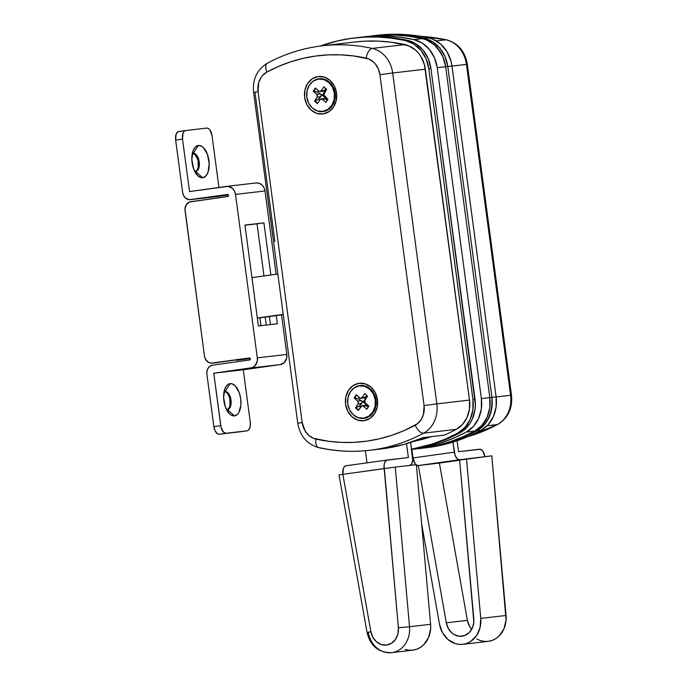 <?xml version="1.0" encoding="UTF-8"?>
<svg xmlns="http://www.w3.org/2000/svg" width="687" height="687" viewBox="0 0 687 687"><rect width="100%" height="100%" fill="white"/><g stroke="black" fill="none" stroke-linecap="round" stroke-linejoin="round"><path stroke-width="1.03" d="M336.536 93.011A18.858 16.102 -96.7 0 0 318.098 76.549A18.858 16.102 -96.7 0 0 304.65 97.468L304.908 90.143L307.553 83.591L312.19 78.816L318.098 76.549L324.393 77.116L330.103 80.448L334.371 86.03L336.536 93.011L336.278 100.336L333.633 106.88L328.996 111.655L323.088 113.93L316.793 113.364L311.082 110.032L306.814 104.45L304.65 97.468A18.858 16.102 -96.7 0 0 323.088 113.93A18.858 16.102 -96.7 0 0 336.536 93.011L335.084 93.226L336.536 93.011M312.757 81.47A16.557 14.135 83.3 0 1 335.084 93.226A16.557 14.135 83.3 0 1 316.14 110.444A16.557 14.135 83.3 0 0 335.084 93.226L335.084 93.226A16.557 14.135 83.3 0 0 312.757 81.47M377.472 399.774A18.858 16.102 -96.7 0 0 359.026 383.303A18.858 16.102 -96.7 0 0 345.578 404.231L345.836 396.906L348.481 390.353L353.118 385.579L359.026 383.303L365.321 383.878L371.032 387.21L375.3 392.792L377.472 399.774L377.206 407.099L374.561 413.643L369.932 418.417L364.016 420.693L357.729 420.126L352.01 416.794L347.751 411.212L345.578 404.231A18.858 16.102 -96.7 0 0 364.016 420.693A18.858 16.102 -96.7 0 0 377.472 399.774L376.012 399.989L377.472 399.774M353.685 388.232A16.557 14.135 83.3 0 1 376.012 399.989A16.557 14.135 83.3 0 1 357.068 417.207A16.557 14.135 83.3 0 0 376.012 399.989L376.012 399.989A16.557 14.135 83.3 0 0 353.685 388.232M299.12 423.106L297.754 423.244L253.606 92.359L258.046 91.689L302.194 422.574L305.131 430.981L308.781 435.378L313.384 438.28L328.575 441.303L341.327 442.394L354.071 442.342L366.746 441.157L379.267 438.83L391.564 435.378L403.561 430.835L417.404 423.75L421.079 419.697L423.441 414.459L424.068 405.553L379.92 74.668L378.331 68.889L375.3 63.9L373.333 61.864L368.73 58.962L353.539 55.939L340.786 54.84L328.043 54.891L315.367 56.085L302.847 58.412L290.549 61.856L278.553 66.407L266.925 72.032L262.726 75.338L261.034 77.545L258.673 82.784L258.046 91.689L253.606 92.359L254.971 92.23L274.894 241.523M384.419 448.517L404.171 444.377L423.295 437.576L444.369 435.12A203.618 173.794 -96.7 0 0 456.28 429.341L423.613 433.162L456.28 429.341A28.511 24.328 -96.7 0 0 469.496 400.066L436.838 403.879L392.689 72.994L425.347 69.181A28.511 24.328 -96.7 0 0 404.944 44.595L372.277 48.416L404.944 44.595A203.618 173.794 -96.7 0 0 354.947 42.001L322.289 45.814A203.618 173.794 83.3 0 1 372.277 48.416A28.511 24.328 83.3 0 1 392.689 72.994L425.347 69.181L469.496 400.066L436.838 403.879A28.511 24.328 83.3 0 1 423.613 433.162A203.618 173.794 83.3 0 1 369.52 450.294L381.113 448.946A203.618 173.794 -96.7 0 0 423.295 437.576L444.369 435.12A203.618 173.794 -96.7 0 0 456.28 429.341L462.523 424.411L467.074 417.404L469.479 409.005L469.496 400.066L424.454 64.784L420.976 56.66L418.469 53.148L415.541 50.108L408.688 45.789L391.659 42.268L378.288 41.117L364.926 41.168L354.861 42.01M297.754 423.244L302.194 422.574L297.763 423.244C299.979 436.082 306.969 444.214 318.725 447.658C335.617 451.376 352.551 452.261 369.52 450.294A203.618 173.794 83.3 0 1 319.532 447.692A9.369 4.68 -77.5 0 1 318.665 447.641A9.369 4.68 -77.5 0 1 315.9 439.079A19.142 16.333 83.3 0 1 302.194 422.574L258.046 91.689A19.142 16.333 83.3 0 1 266.925 72.032A9.369 4.62 -118.3 0 1 267.277 63.247A9.369 4.62 -118.3 0 1 268.196 62.946M267.277 63.247A9.369 4.62 61.7 0 0 266.925 72.032A194.249 165.799 83.3 0 1 366.223 58.163A9.369 4.68 -77.5 0 1 372.277 48.416A203.618 173.794 -96.7 0 0 322.263 45.814M372.277 48.416A9.369 4.68 102.5 0 0 366.223 58.163A19.142 16.333 83.3 0 1 379.92 74.668L392.689 72.994A28.511 24.328 -96.7 0 0 372.277 48.416M369.546 450.294A203.618 173.794 -96.7 0 0 423.613 433.162A28.511 24.328 -96.7 0 0 436.838 403.879L392.689 72.994L379.92 74.668L424.068 405.553L436.838 403.879L424.068 405.553A19.142 16.333 83.3 0 1 415.197 425.21A194.249 165.799 83.3 0 1 315.9 439.079A9.369 4.68 102.5 0 0 318.665 447.641M423.613 433.162A9.369 4.62 -118.3 0 1 415.197 425.21A9.369 4.62 61.7 0 0 423.613 433.162M413.66 441.363L431.384 436.631A200.355 171.02 -96.7 0 1 413.66 441.363M415.978 440.522L428.224 437.001A200.355 171.02 83.3 0 1 415.978 440.522M365.39 450.724L367.004 462.84L365.39 450.724M408.379 457.542L406.532 443.69L408.379 457.542L386.506 460.256L384.643 462.712L384.076 465.434L398.383 627.772L397.928 633.869L395.566 639.254L391.624 643.152L386.669 645.016L381.414 644.578L376.596 641.898L372.904 637.364L370.877 631.619L342.865 474.339L343.328 468.482L344.462 466.576L345.999 465.777A8.141 4.242 82.1 0 0 345.947 465.777A8.141 4.242 82.1 0 0 342.856 474.331L395.274 467.117L409.529 626.733L430.603 624.277L416.348 464.652L395.274 467.117L416.348 464.652L430.603 624.277L409.529 626.733A24.431 20.859 83.3 0 1 391.564 652.65A24.431 20.859 83.3 0 1 368.266 632.495L370.877 631.619L342.865 474.339L340.546 474.674L384.162 468.568A8.141 4.242 -97.9 0 1 387.262 460.015A8.141 4.242 -97.9 0 1 387.305 460.007L408.379 457.542M409.461 465.614L411.616 463.983L412.689 460.178L410.637 442.402L412.595 457.053A8.141 4.242 -97.9 0 1 410.259 465.365M339.095 474.923L340.546 474.674L339 474.923L367.073 632.555C370.405 646.046 378.571 652.744 391.564 652.65L412.638 650.185A24.431 20.859 -96.7 0 0 430.603 624.277L430.637 628.897L428.49 637.665L423.673 644.758L420.47 647.343L416.88 649.155L413.042 650.134L409.083 650.245L405.15 649.481M391.65 652.641A24.431 20.859 -96.7 0 0 409.529 626.733L395.274 467.117L384.17 468.568L398.383 627.772A16.29 13.903 83.3 0 1 386.669 645.016A16.29 13.903 83.3 0 1 370.877 631.619L367.073 632.547M387.21 460.024L345.999 465.777M409.529 626.733L398.383 627.772L409.529 626.733M283.267 314.629L259.926 317.763L283.25 314.509L259.926 317.763L265.199 317.154L266.255 325.071L265.199 317.154L283.267 314.629M260.983 325.681L259.926 317.763L260.983 325.681L259.926 317.763L257.35 318.064L259.926 317.763L260.983 325.681M283.25 314.509L259.926 317.763L283.25 314.509M257.342 318.004L283.233 314.388L257.342 318.004M277.849 274.027L251.957 277.642L277.849 274.027M412.286 36.196A203.618 173.794 83.3 0 1 446.035 39.803A6.106 3.049 -77.5 0 1 446.602 39.829A6.106 3.049 102.5 0 0 446.035 39.803A28.511 24.328 83.3 0 1 466.447 64.38L451.986 66.072L466.447 64.38L510.596 395.265L496.134 396.957L510.596 395.265A28.511 24.328 83.3 0 1 497.371 424.549A28.511 24.328 -96.7 0 0 510.596 395.265L466.447 64.38A28.511 24.328 -96.7 0 0 446.035 39.803L436.288 40.937L446.035 39.803A203.618 173.794 -96.7 0 0 420.933 36.394M487.169 425.734L497.371 424.549L487.169 425.734M467.684 436.734A203.618 173.794 -96.7 0 0 497.371 424.549A6.106 3.014 61.7 0 0 497.972 424.351A6.106 3.014 -118.3 0 1 497.371 424.549A203.618 173.794 83.3 0 1 467.684 436.734M466.447 64.38L467.332 64.295L466.447 64.38M462.798 644.329A24.431 20.859 83.3 0 1 439.5 624.182L442.548 632.804L448.079 639.606L455.301 643.625L459.234 644.389L463.193 644.277L467.04 643.298L470.621 641.486L476.538 635.63L480.084 627.557L480.754 618.42A24.431 20.859 83.3 0 1 462.798 644.329L488.088 641.375A24.431 20.859 -96.7 0 0 506.044 615.466L480.754 618.42L466.499 458.796L480.754 618.42L506.044 615.466L491.789 455.842L459.612 459.758L473.85 622.053L472.416 627.892L469.204 632.615L464.678 635.552L459.474 636.282L454.347 634.694L452.037 633.088L448.353 628.553L446.318 622.808L467.392 620.344L439.388 463.064L459.646 460.238L418.314 465.528L459.603 459.758L457.095 458.676L455.06 455.232L452.973 442.093L454.322 452.183L413.007 457.946L415.008 463.51L416.605 465.108L418.306 465.528L416.442 465.786L439.388 463.064L467.392 620.344L446.318 622.808L418.314 465.528L491.789 455.842L506.079 620.086L503.932 628.854L499.114 635.947L495.911 638.532L492.321 640.344L488.483 641.323L484.524 641.435L480.591 640.67L476.83 639.056M484.885 456.649A8.141 4.242 -97.9 0 0 479.612 449.229L458.538 451.685L457.078 440.771L458.538 451.685L480.453 449.289L482.909 451.239L484.902 456.803M416.047 464.687A8.141 4.242 82.1 0 1 413.007 457.946L411.874 449.453L413.007 457.946L454.322 452.183A8.141 4.242 -97.9 0 0 459.612 459.758L473.824 618.97A16.29 13.903 83.3 0 1 461.853 636.239A16.29 13.903 83.3 0 1 446.318 622.808L418.314 465.528A8.141 4.242 82.1 0 1 416.374 464.944M415.781 464.446L416.605 465.108M439.5 624.182L421.629 523.855L439.5 624.182M467.392 620.344A16.29 13.903 -96.7 0 0 471.72 629.292L469.427 626.097L467.392 620.344M474.691 431.075L462.257 437.087L449.427 441.947L436.279 445.64L419.422 448.568L436.279 445.64L449.427 441.947L462.257 437.087L474.691 431.075L476.804 430.835L464.369 436.846L451.539 441.707L438.392 445.391L421.526 448.319L438.392 445.391L451.539 441.707L464.369 436.846L476.804 430.835A32.581 27.806 -96.7 0 0 491.909 397.369L491.883 407.589L489.135 417.181L483.94 425.193L476.804 430.835L474.691 431.075A207.689 177.272 83.3 0 1 419.517 448.559A207.689 177.272 -96.7 0 0 474.691 431.075A32.581 27.806 -96.7 0 0 489.805 397.618L489.779 407.838L487.031 417.43L481.827 425.442L478.461 428.594L474.691 431.075L466.267 432.063L453.832 438.074L441.002 442.935L427.855 446.619L411.59 449.478A207.689 177.272 83.3 0 0 466.267 432.063L474.691 431.075A32.581 27.806 83.3 0 0 489.805 397.618L445.648 66.733L489.805 397.618L489.779 407.838L487.031 417.43L481.827 425.442L474.691 431.075M359.533 37.399L373.084 36.128L386.712 36.076L400.349 37.244L413.9 39.623L422.333 38.635A32.581 27.806 83.3 0 1 445.648 66.733A32.581 27.806 -96.7 0 0 422.333 38.635A207.689 177.272 -96.7 0 0 371.341 35.982A207.689 177.272 83.3 0 1 422.333 38.635L424.437 38.395L432.793 41.864L439.895 48.159L445.056 56.643L447.761 66.484A32.581 27.806 -96.7 0 0 424.437 38.395L410.886 36.007L397.249 34.839L383.621 34.9L373.35 35.75L383.621 34.9L397.249 34.839L410.886 36.007L424.437 38.395L422.333 38.635L408.774 36.256L395.145 35.089L381.508 35.14L371.246 35.999L381.508 35.14L395.145 35.089L408.774 36.256L422.333 38.635L426.61 39.992L434.442 44.938L437.791 48.408L442.952 56.892L445.648 66.733L447.761 66.484L491.909 397.369L481.372 398.597L481.347 408.825L478.599 418.417L473.403 426.421L466.267 432.063A32.581 27.806 83.3 0 0 481.372 398.597L437.224 67.721L481.372 398.597L491.909 397.369L492.244 402.496L490.836 412.526L486.817 421.44L480.574 428.353L476.804 430.835L481.012 430.337L468.577 436.348L455.756 441.209L442.608 444.901L425.742 447.83M359.756 37.373A207.689 177.272 83.3 0 1 362.908 36.969A207.689 177.272 83.3 0 1 413.9 39.623L422.333 38.635L426.61 39.992L434.442 44.938L440.65 52.418L442.952 56.892L445.648 66.733L447.761 66.484L491.909 397.369A32.581 27.806 83.3 0 1 476.804 430.835A207.689 177.272 83.3 0 1 421.629 448.31A207.689 177.272 -96.7 0 0 476.804 430.835L481.012 430.337A32.581 27.806 -96.7 0 0 496.126 396.88L496.1 407.099L493.352 416.691L488.148 424.703L481.012 430.337A207.689 177.272 -96.7 0 1 425.846 447.821L421.629 448.31A207.689 177.272 83.3 0 1 420.573 448.431A207.689 177.272 -96.7 0 0 421.629 448.31L411.092 449.538M424.437 38.395A207.689 177.272 -96.7 0 0 373.445 35.741A207.689 177.272 83.3 0 1 424.437 38.395L432.793 41.864L439.895 48.159L445.056 56.643L447.761 66.484L491.909 397.369L447.761 66.484L451.977 65.995L496.126 396.88L491.909 397.369L496.126 396.88L451.977 65.995A32.581 27.806 -96.7 0 0 428.654 37.897L432.93 39.253L440.762 44.2L446.971 51.68L450.955 60.963L451.977 65.995L447.761 66.484A32.581 27.806 83.3 0 0 424.437 38.395L428.654 37.897L424.437 38.395M355.54 37.837A207.689 177.272 -96.7 0 1 356.587 37.708A207.689 177.272 -96.7 0 1 407.58 40.361L405.467 40.602L391.916 38.223L378.279 37.055L364.651 37.115L351.1 38.386L337.712 40.877L320.194 46.072A207.689 177.272 83.3 0 1 354.475 37.957A207.689 177.272 83.3 0 1 405.467 40.602L407.58 40.361A32.581 27.806 -96.7 0 1 430.904 68.46L428.791 68.7L426.095 58.859L420.933 50.374L413.823 44.08L405.467 40.602A32.581 27.806 83.3 0 1 428.791 68.7L472.939 399.585L475.052 399.336L472.939 399.585L428.791 68.7L430.904 68.46L475.052 399.336A32.581 27.806 -96.7 0 1 459.938 432.801L457.834 433.05L464.97 427.408L470.166 419.396L472.914 409.804L472.939 399.585A32.581 27.806 83.3 0 1 457.834 433.05A207.689 177.272 83.3 0 1 411.547 449.221L432.57 443.922L445.399 439.053L457.834 433.05L459.938 432.801A207.689 177.272 -96.7 0 1 411.565 449.332L421.535 447.357L434.673 443.673L447.503 438.813L459.938 432.801L463.708 430.32L469.96 423.407L472.278 419.156L475.026 409.564L475.387 404.463L430.904 68.46L428.199 58.61L423.037 50.125L415.927 43.831L411.857 41.718L407.58 40.361L394.02 37.983L380.392 36.815L366.764 36.866L356.493 37.716M413.9 39.623L422.256 43.092L429.358 49.387L434.519 57.871L437.224 67.721L445.648 66.733L489.805 397.618L445.648 66.733L437.224 67.721A32.581 27.806 83.3 0 0 413.9 39.623M195.701 171.527A9.163 4.775 82.1 0 0 199.23 161.892A9.163 4.775 82.1 0 0 193.279 153.364L198.363 145.455A16.29 8.484 -97.9 0 1 208.942 160.621A16.29 8.484 -97.9 0 1 202.665 177.744L195.701 171.527A9.163 4.775 -97.9 0 1 194.73 171.449A9.163 4.775 82.1 0 0 195.701 171.527L202.665 177.744L200.982 177.632L197.624 175.571L193.554 168.693L191.828 159.418L193.03 150.882L195.297 147.061L198.363 145.455L201.746 146.305L203.404 147.628L207.474 154.515L209.2 163.789L207.998 172.325L205.731 176.138L202.665 177.744A16.29 8.484 -97.9 0 1 197.169 175.099A16.29 8.484 -97.9 0 1 193.597 149.534A16.29 8.484 -97.9 0 1 198.363 145.455L193.279 153.364A9.163 4.775 -97.9 0 1 199.221 161.831A9.163 4.775 -97.9 0 1 195.752 171.518A9.163 4.775 -97.9 0 1 195.701 171.527M195.323 171.535A9.163 4.775 82.1 0 0 198.354 161.9A9.163 4.775 82.1 0 0 192.798 153.467M227.474 409.667A9.163 4.775 82.1 0 0 231.004 400.032A9.163 4.775 82.1 0 0 225.053 391.504L230.136 383.604A16.29 8.484 -97.9 0 1 240.716 398.761A16.29 8.484 -97.9 0 1 234.447 415.893L227.474 409.667A9.163 4.775 -97.9 0 1 226.512 409.598A9.163 4.775 82.1 0 0 227.474 409.667L234.447 415.893L231.055 415.042L229.398 413.72L225.327 406.833L223.601 397.558L224.804 389.022L227.071 385.209L228.531 384.102L231.82 383.715L235.177 385.776L239.256 392.655L240.716 398.761L240.905 405.012L238.767 412.621L237.504 414.287L234.447 415.893A16.29 8.484 -97.9 0 1 228.943 413.239A16.29 8.484 -97.9 0 1 225.379 387.683A16.29 8.484 -97.9 0 1 230.136 383.604L225.053 391.504A9.163 4.775 -97.9 0 1 230.995 399.98A9.163 4.775 -97.9 0 1 227.534 409.658A9.163 4.775 -97.9 0 1 227.474 409.667M227.096 409.684A9.163 4.775 82.1 0 0 230.128 400.049A9.163 4.775 82.1 0 0 224.572 391.607M185.567 130.556L177.985 131.749L176.121 134.214L175.649 140.071L182.527 139.109A8.141 4.242 -97.9 0 1 185.619 130.547A8.141 4.242 -97.9 0 1 185.67 130.539L206.744 128.083A8.141 4.242 -97.9 0 1 212.034 135.657L218.947 187.474L212.034 135.657L210.042 130.092L208.436 128.503L206.744 128.083L185.67 130.539L184.133 131.346L183 133.252L182.527 139.109L189.535 191.579L228.075 186.375L232.378 188.307L234.447 191.02L235.504 194.412L265.002 190.969A9.163 7.823 -96.7 0 0 256.191 182.948A9.163 7.823 -96.7 0 0 256.045 182.965L259.102 183.24L261.876 184.863L263.954 187.568L265.002 190.969L276.122 274.268L265.002 190.969L235.504 194.412L257.307 357.884L286.814 354.44L281.533 314.869L286.814 354.44L286.685 357.996L284.384 362.47L280.279 364.599L213.769 373.213L221.059 427.254L223.541 432.183L226.057 433.265L219.179 434.227L240.252 431.771L226.057 433.265L247.131 430.809L248.668 430.002L250.162 426.807L250.274 422.239L243.267 369.769L213.769 373.213L280.279 364.599L243.267 369.769L250.274 422.239A8.141 4.242 -97.9 0 1 247.183 430.801A8.141 4.242 -97.9 0 1 247.131 430.809L240.252 431.771A8.141 4.242 82.1 0 0 240.295 431.762A8.141 4.242 82.1 0 0 240.347 431.754M277.376 323.775L258.406 325.982L244.941 225.078L263.911 222.863L270.867 275.006L263.911 222.863L244.941 225.078L258.406 325.982L277.376 323.775L276.286 315.599L277.376 323.775M257.024 223.825L244.958 225.233L263.911 222.863L257.024 223.825L263.98 275.968L257.024 223.825M270.463 324.573L269.398 316.561L270.463 324.573M235.323 360.022A8.141 6.956 83.3 0 0 237.573 360.186A8.141 6.956 83.3 0 0 237.711 360.168L250.326 358.502L249.433 357.953A1.022 0.867 83.3 0 1 249.699 359.971L212.687 365.14L249.699 359.971L250.308 358.468L237.711 360.168L234.988 359.919M212.292 363.14A8.141 6.956 83.3 0 0 212.42 363.122L249.467 357.953L211.055 363.157L208.41 362.298L205.396 359.026L204.46 356.012L184.992 209.114L186.323 204.717L189.552 202.012L227.886 196.499L228.616 195.374L227.62 194.481A1.022 0.867 83.3 0 1 227.637 194.481L227.655 194.481A1.022 0.867 83.3 0 1 227.886 196.499L190.874 201.669A8.141 6.956 83.3 0 0 185.069 210.703L204.46 356.012A8.141 6.956 83.3 0 0 212.292 363.14L216.499 362.65A8.141 6.956 -96.7 0 0 216.637 362.633L249.81 357.996L216.637 362.633M178.783 131.5A8.141 4.242 82.1 0 0 178.732 131.509A8.141 4.242 82.1 0 0 175.649 140.071L182.648 192.54L175.649 140.071L182.527 139.109L189.535 191.579L226.538 186.409A9.163 7.823 83.3 0 1 226.693 186.392A9.163 7.823 83.3 0 1 235.504 194.412L257.307 357.884L257.187 361.439L254.877 365.913L252.266 367.657L213.769 373.213L220.767 425.682L213.88 426.644L206.881 374.175L213.88 426.644L215.194 431.05L217.478 433.806L219.179 434.227L240.252 431.771M224.194 391.624L226.1 392.105L227.904 393.891L229.819 398.391L230.016 405.296L229.046 407.949L227.517 409.504M192.42 153.484L195.254 154.704L198.045 160.251L198.242 167.147L197.272 169.809L195.743 171.364M228.513 195.031L190.608 199.651L227.62 194.481L189.243 199.685L185.421 197.968L183.584 195.555L182.648 192.54A8.141 6.956 83.3 0 0 190.479 199.668A8.141 6.956 83.3 0 0 190.608 199.651L228.513 195.031M206.881 374.175L206.993 371.014L208.135 368.189L210.136 366.119L212.687 365.14A8.141 6.956 83.3 0 0 206.881 374.175M219.179 434.227L226.057 433.265A8.141 4.242 -97.9 0 1 220.767 425.682L213.88 426.644A8.141 4.242 82.1 0 0 219.179 434.227M286.814 354.44L257.307 357.884A9.163 7.823 83.3 0 1 250.781 368.043L280.279 364.599A9.163 7.823 -96.7 0 0 286.814 354.44M224.031 391.856A9.163 4.775 -97.9 0 1 225.001 391.513A9.163 4.775 -97.9 0 1 225.053 391.504A9.163 4.775 82.1 0 0 224.031 391.856M192.257 153.708A9.163 4.775 -97.9 0 1 193.219 153.364A9.163 4.775 -97.9 0 1 193.279 153.364A9.163 4.775 82.1 0 0 192.257 153.708M377.567 35.26L387.837 34.402L401.466 34.35L415.094 35.518L428.654 37.897A207.689 177.272 -96.7 0 0 377.661 35.243L362.908 36.969M322.478 111.414A16.29 13.903 83.3 0 1 312.379 108.014L308.695 103.196L306.823 97.159L307.046 90.839L309.33 85.179L313.332 81.057L318.442 79.091L323.869 79.589L328.807 82.466A16.29 13.903 83.3 0 1 334.105 99.787A16.29 13.903 83.3 0 1 322.478 111.414L323.113 111.346A16.29 13.903 -96.7 0 0 334.741 99.718A16.29 13.903 -96.7 0 0 329.442 82.388A16.29 13.903 83.3 0 1 334.698 99.898A16.29 13.903 83.3 0 1 322.796 111.38M328.807 82.466L332.491 87.283L334.363 93.312L334.14 99.641L331.855 105.291L327.854 109.422L322.744 111.38L317.317 110.89L312.379 108.014A16.29 13.903 83.3 0 1 307.08 90.684A16.29 13.903 83.3 0 1 318.699 79.057A16.29 13.903 83.3 0 1 328.807 82.466M315.281 87.988L313.229 91.182L316.75 94.325L317.42 96.472L314.56 101.169L317.377 103.685L320.443 99.177L322.383 99.349L325.896 102.492L327.957 99.297L323.74 94.797L326.617 89.31L323.809 86.794L321.241 90.787L319.421 91.483L315.281 87.988L313.229 91.182L317.54 92.161L320.408 93.896L316.75 94.325L313.229 91.182L313.865 91.105L315.659 88.314L313.865 91.105L317.54 92.161L318.425 90.787L317.54 92.161L320.408 93.896L316.75 94.325A2.035 1.735 83.3 0 1 317.128 97.176L314.56 101.169L317.643 103.273L315.196 101.092L318.476 99.168L319.618 100.19L318.476 99.168L321.499 95.201L322.375 95.089L324.427 91.895L324.762 92.195L324.427 91.895L322.375 95.089L325.191 97.597L325.501 97.107L325.191 97.597L320.408 93.896L321.499 95.201L320.786 96.747L317.128 97.176L320.786 96.747L318.476 99.168L314.56 101.169L317.377 103.685L319.944 99.692A2.035 1.735 83.3 0 1 322.383 99.349L325.896 102.492L327.957 99.297L324.436 96.154A2.035 1.735 83.3 0 1 324.049 93.303L326.617 89.31L323.809 86.794L321.241 90.787A2.035 1.735 83.3 0 1 318.802 91.131L315.281 87.988M329.442 82.388A16.29 13.903 -96.7 0 0 319.335 78.988A16.29 13.903 -96.7 0 0 319.017 79.022A16.29 13.903 83.3 0 1 329.442 82.388M327.115 100.603L325.131 98.456L325.191 97.597L325.131 98.456L326.033 98.919L322.383 99.349L326.033 98.919L327.115 100.603M324.152 91.079L324.427 91.895L324.152 91.079L324.891 90.358L321.241 90.787L324.891 90.358L325.518 88.322L324.608 90.847L323.294 91.036M363.414 418.177A16.29 13.903 83.3 0 1 353.307 414.776L349.623 409.959L347.751 403.922L347.974 397.601L350.258 391.942L354.26 387.82L359.37 385.854L364.806 386.352L369.735 389.228A16.29 13.903 83.3 0 1 375.042 406.549A16.29 13.903 83.3 0 1 363.414 418.177L364.041 418.108A16.29 13.903 -96.7 0 0 375.669 406.481A16.29 13.903 -96.7 0 0 370.37 389.151A16.29 13.903 83.3 0 1 375.634 406.661A16.29 13.903 83.3 0 1 363.732 418.143M369.735 389.228L373.419 394.046L375.291 400.074L375.068 406.403L372.783 412.054L368.782 416.185L363.681 418.143L358.245 417.653L353.307 414.776A16.29 13.903 83.3 0 1 348.008 397.447A16.29 13.903 83.3 0 1 359.636 385.819A16.29 13.903 83.3 0 1 369.735 389.228M356.218 394.75L354.166 397.945L357.678 401.088L358.348 403.235L355.497 407.932L358.313 410.448L362.015 405.691L363.311 406.111L366.832 409.254L368.885 406.06L365.364 402.917L364.703 400.77L367.554 396.073L364.737 393.557L362.169 397.55L360.349 398.245L356.218 394.75L354.166 397.945L358.468 398.924L361.336 400.658L357.678 401.088L354.166 397.945L356.587 395.077L354.793 397.867L358.468 398.924L359.353 397.55L358.468 398.924L361.336 400.658L357.678 401.088A2.035 1.735 83.3 0 1 358.064 403.939L355.497 407.932L358.571 410.036L356.124 407.855L359.404 405.931L360.555 406.953L359.404 405.931L362.427 401.964L363.303 401.852L365.355 398.658L365.699 398.958L365.355 398.658L363.303 401.852L366.119 404.36L366.437 403.87L366.119 404.36L361.336 400.658L362.427 401.964L361.714 403.509L358.064 403.939L361.714 403.509L359.404 405.931L355.497 407.932L358.313 410.448L360.881 406.455A2.035 1.735 83.3 0 1 363.311 406.111L366.832 409.254L368.885 406.06L365.364 402.917A2.035 1.735 83.3 0 1 364.986 400.066L367.554 396.073L364.737 393.557L362.169 397.55A2.035 1.735 83.3 0 1 359.739 397.893L356.218 394.75M370.37 389.151A16.29 13.903 -96.7 0 0 360.263 385.75A16.29 13.903 -96.7 0 0 359.954 385.785A16.29 13.903 83.3 0 1 370.37 389.151M366.068 405.218L366.97 405.682L363.311 406.111L366.97 405.682L368.043 407.365L366.068 405.218L366.119 404.36L366.068 405.218L362.049 405.691M365.08 397.842L365.355 398.658L365.08 397.842L365.827 397.12L362.169 397.55L365.827 397.12L366.446 395.085L365.536 397.61L364.222 397.799M253.606 92.359C252.387 79.426 256.964 69.705 267.329 63.213C284.701 53.895 303.019 48.09 322.289 45.814M387.262 460.015L345.947 465.777M467.512 436.803L497.938 424.368C508.174 417.971 512.691 408.233 511.48 395.18L467.332 64.295C465.073 51.362 458.152 43.204 446.567 39.82L420.745 36.359M356.587 37.708L354.475 37.957M240.295 431.762L247.183 430.801M185.619 130.547L178.732 131.509M219.977 196.224L190.479 199.668M237.573 360.186L241.79 359.696M256.191 182.948L226.693 186.392M318.699 79.057L319.335 78.988M324.109 91.079L320.065 91.551M325.157 98.456L321.121 98.928M359.636 385.819L360.263 385.75M365.037 397.842L361.001 398.314"/></g></svg>
